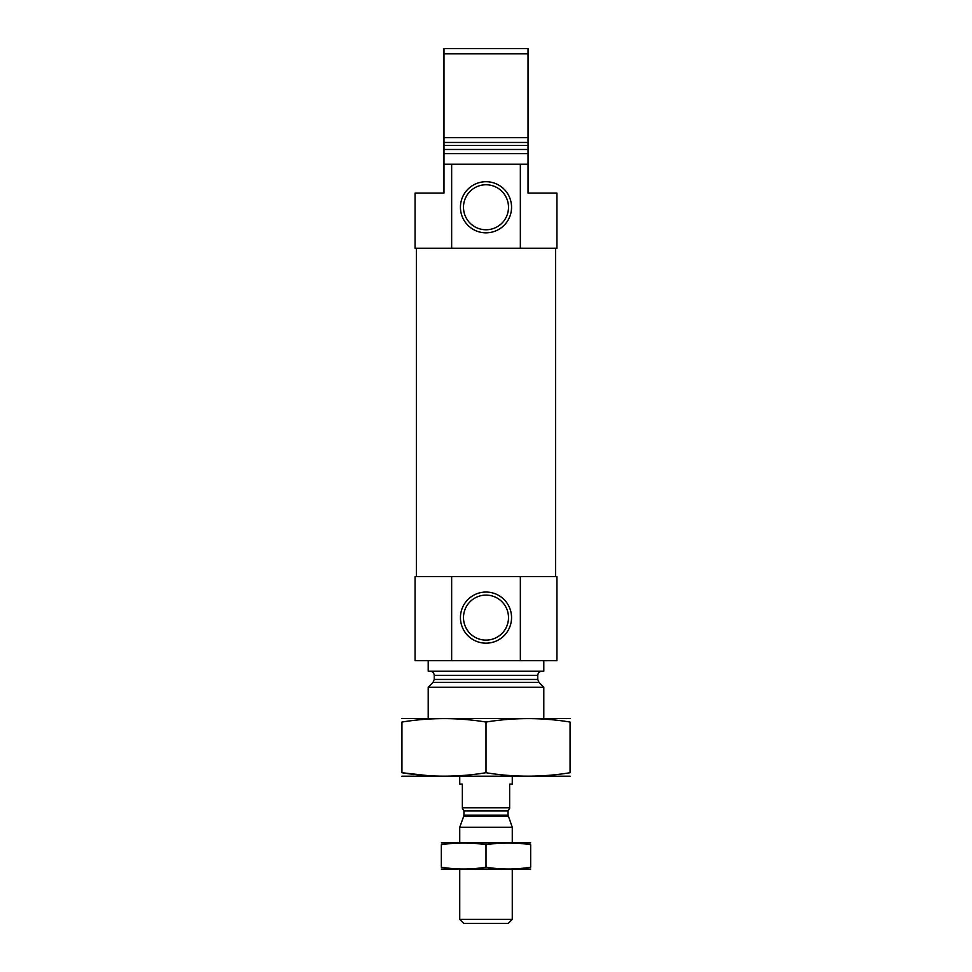 <?xml version="1.0" encoding="UTF-8"?>
<svg xmlns="http://www.w3.org/2000/svg" width="972" height="972" viewBox="0 0 972 972"><rect width="100%" height="100%" fill="white"/><g stroke="black" fill="none" stroke-linecap="round" stroke-linejoin="round"><path stroke-width="1.46" d="M508.502 617.609A22.502 22.502 0 0 0 474.749 598.12A22.502 22.502 0 0 0 474.749 637.097A22.502 22.502 0 0 0 508.502 617.609M451.652 164.195L451.652 248.249L415.068 248.249L415.068 193.088L443.973 193.088L443.973 164.195L528.027 164.195L528.027 153.685L443.973 153.685L443.973 137.66L528.027 137.66L528.027 153.685M451.652 248.249L556.932 248.249L556.932 193.088L528.027 193.088L528.027 164.195M520.348 248.249L520.348 164.195M443.973 164.195L443.973 153.685M443.973 145.436L528.027 145.436L528.027 53.849L443.973 53.849L443.973 48.6L528.027 48.6L528.027 53.849M528.027 149.481L443.973 149.481L443.973 53.849M428.202 718.49L428.202 687.228L543.798 687.228L543.798 718.49M430.049 671.202C432.601 671.458 433.998 672.855 434.253 675.406L434.253 679.452L433.014 682.417L428.202 687.228M428.202 660.693L428.202 671.202L543.798 671.202L543.798 660.693M451.652 576.627L556.932 576.627L556.932 660.693L415.068 660.693L415.068 576.627L451.652 576.627L451.652 660.693M511.551 617.609A25.551 25.551 0 0 0 473.218 595.484A25.551 25.551 0 0 0 473.218 639.746A25.551 25.551 0 0 0 511.551 617.609M520.348 576.627L520.348 660.693M416.381 576.627L416.381 248.249M511.551 207.267A25.551 25.551 0 0 0 473.218 185.142A25.551 25.551 0 0 0 473.218 229.404A25.551 25.551 0 0 0 511.551 207.267M508.502 207.267A22.502 22.502 0 0 0 474.749 187.778A22.502 22.502 0 0 0 474.749 226.755A22.502 22.502 0 0 0 508.502 207.267M401.934 776.215L570.066 776.215M486 772.728L486 722.05C514.018 717.458 542.048 717.458 570.066 722.05C570.066 717.47 570.066 717.47 570.066 722.05L570.066 772.728C570.066 777.308 570.066 777.308 570.066 772.728C542.048 777.321 514.018 777.321 486 772.728C457.982 777.321 429.952 777.321 401.934 772.728C401.934 777.308 401.934 777.308 401.934 772.728L428.774 775.717M401.934 772.728L401.934 722.05C401.934 717.47 401.934 717.47 401.934 722.05C429.952 717.458 457.982 717.458 486 722.05M401.934 718.563L570.066 718.563M459.732 776.288L459.732 784.173L462.356 784.173L462.356 807.805L509.644 807.805L509.644 784.173L512.268 784.173L512.268 776.288M509.644 808.23L508.064 810.964L508.064 815.131L512.268 827.245L459.732 827.245L459.732 842.846M512.268 919.366L459.732 919.366L463.766 923.4L508.235 923.4L512.268 919.366L512.268 869.114M512.268 842.846L512.268 827.245M530.663 842.906L441.337 842.906M441.337 844.765C441.337 842.323 441.337 842.323 441.337 844.765C456.233 842.323 471.116 842.323 486 844.765C500.884 842.323 515.768 842.323 530.663 844.765C530.663 842.323 530.663 842.323 530.663 844.765L530.663 867.194C530.663 869.624 530.663 869.624 530.663 867.194C515.768 869.624 500.884 869.624 486 867.194C471.116 869.624 456.233 869.624 441.337 867.194C441.337 869.624 441.337 869.624 441.337 867.194L441.337 844.765M486 844.765L486 867.194M530.663 869.041L441.337 869.041M443.973 142.471L528.027 142.471M433.014 682.417L538.986 682.417L543.798 687.228M434.253 679.452L537.747 679.452L538.986 682.417M434.253 675.406L537.747 675.406C538.002 672.855 539.399 671.458 541.951 671.202M462.356 808.23L463.936 810.964L508.064 810.964M508.064 815.131L463.936 815.131L463.741 816.213L508.259 816.213M537.747 679.452L537.747 675.406M555.62 576.627L555.62 248.249M459.732 919.366L459.732 869.114M463.741 816.213L459.732 827.245M463.936 815.131L463.936 810.964"/></g></svg>
